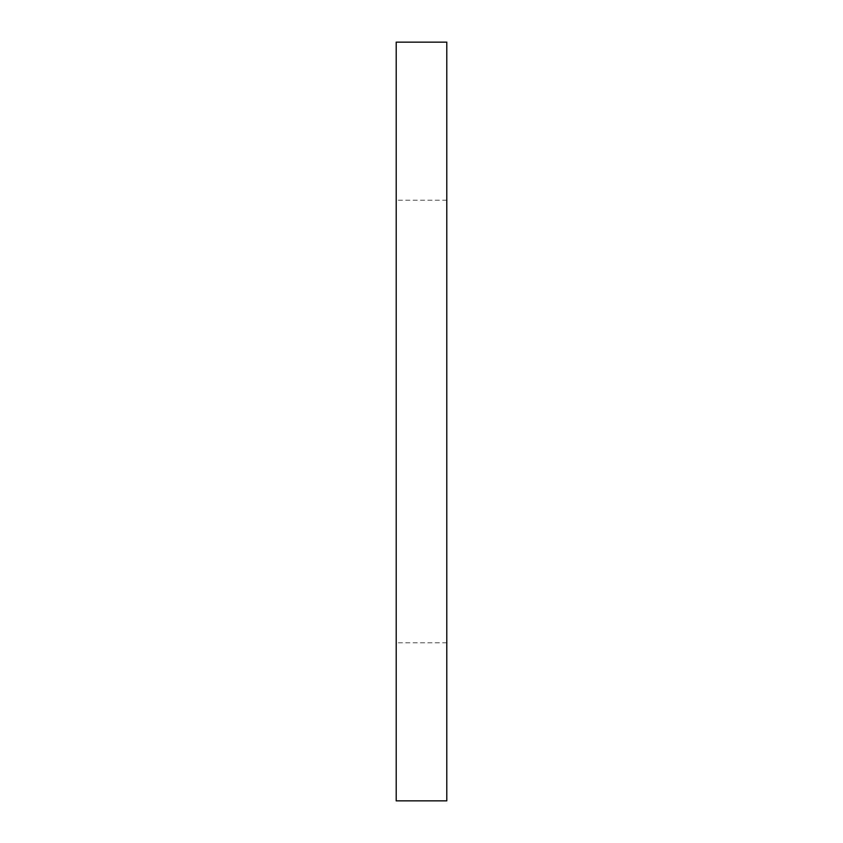 <?xml version="1.0" encoding="UTF-8"?>
<svg xmlns="http://www.w3.org/2000/svg" width="843" height="843" viewBox="0 0 843 843"><rect width="100%" height="100%" fill="white"/><g stroke="black" fill="none" stroke-linecap="round" stroke-linejoin="round"><path stroke-width="0.63" stroke-dasharray="4.21 3.16" d="M396.21 800.85L396.21 42.15M446.79 800.85L446.79 42.15M446.79 421.5L446.79 642.788L446.79 421.5M396.21 421.5L396.21 642.788L396.21 421.5M446.79 200.213L396.21 200.213M446.79 642.788L396.21 642.788"/><path stroke-width="1.26" d="M446.79 421.5L446.79 800.85L396.21 800.85L396.21 42.15L446.79 42.15L446.79 421.5"/></g></svg>
